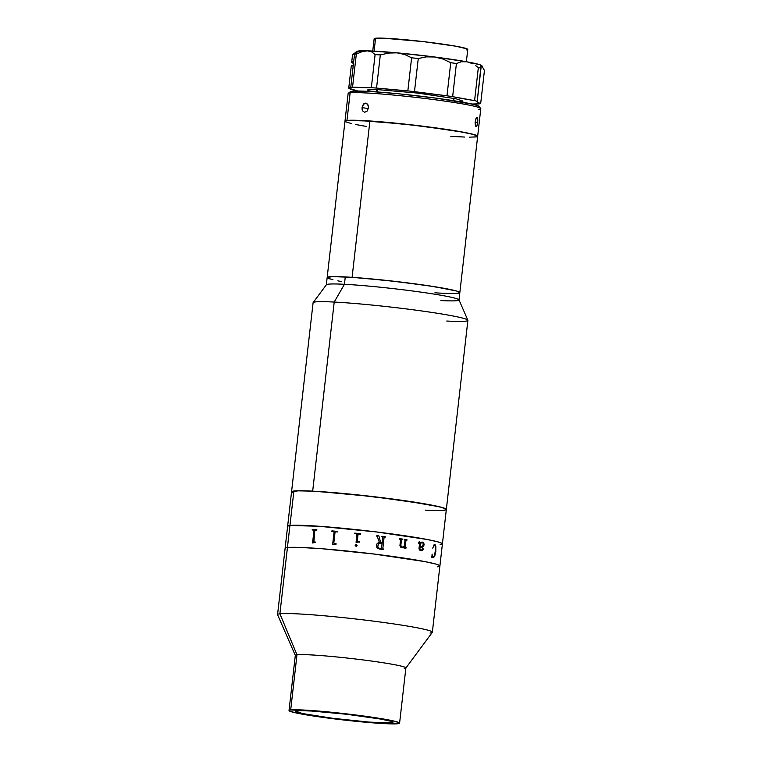 <?xml version="1.0" encoding="UTF-8"?>
<svg xmlns="http://www.w3.org/2000/svg" width="762" height="762" viewBox="0 0 762 762"><rect width="100%" height="100%" fill="white"/><g stroke="black" fill="none" stroke-linecap="round" stroke-linejoin="round"><path stroke-width="1.14" d="M291.579 491.976L292.637 491.214L296.618 490.814L312.677 491.147A77.895 4.486 6.5 0 1 397.774 499.72A77.895 4.486 6.5 0 1 446.342 509.454A77.895 4.486 -173.5 0 0 378.695 497.262A77.895 4.486 -173.5 0 0 293.884 491.014L289.951 525.494L293.884 491.014A77.895 4.486 -173.5 0 0 291.551 491.814A77.895 4.486 6.5 0 1 312.677 491.147L334.213 302.057A77.895 4.486 -173.5 0 0 313.096 302.724L287.626 526.294A77.895 4.486 6.5 0 1 289.951 525.494A77.895 4.486 6.5 0 1 374.771 531.743A77.895 4.486 6.5 0 1 442.408 543.935A77.895 4.486 6.5 0 1 440.084 544.744L441.579 544.468M444.008 510.254L445.494 509.997M446.246 509.635L445.513 508.673L441.836 507.397L426.329 504.12L372.789 496.557L317.002 491.385L298.999 490.757L291.646 491.633M399.593 723.148A55.636 3.21 6.5 0 1 397.926 723.719L372.704 722.833L330.841 718.442L296.875 713.118L289.617 711.108L289.093 710.413L290.693 709.974A55.636 3.21 6.5 0 1 351.272 714.432A55.636 3.21 6.5 0 1 399.593 723.148L405.879 667.95A55.636 3.21 -173.5 0 0 357.559 659.244A55.636 3.21 -173.5 0 0 296.98 654.777A55.636 3.21 6.5 0 1 358.473 659.359A55.636 3.21 6.5 0 1 405.841 668.055L432.292 632.384A77.895 4.486 -173.5 0 0 365.989 620.201A77.895 4.486 -173.5 0 0 279.892 613.791L287.436 547.564A77.895 4.486 -173.5 0 0 285.102 548.373A77.895 4.486 6.5 0 1 287.417 547.573L289.931 525.494A77.895 4.486 -173.5 0 0 287.626 526.294L277.558 614.601A77.895 4.486 6.5 0 1 279.892 613.791A77.895 4.486 -173.5 0 0 277.587 614.753L295.332 655.463A55.636 3.21 6.5 0 1 296.98 654.777L279.892 613.791L296.98 654.777A55.636 3.21 -173.5 0 0 295.313 655.358L289.027 710.546A55.636 3.21 6.5 0 1 290.693 709.974L296.98 654.777L290.693 709.974L315.916 710.851L357.778 715.242L391.744 720.576L399.002 722.586L399.526 723.271L397.926 723.719A55.636 3.21 6.5 0 1 337.347 719.252A55.636 3.21 6.5 0 1 289.027 710.546M391.497 722.89L391.649 721.566L391.497 722.89A48.959 2.819 6.5 0 1 338.185 718.966A48.959 2.819 6.5 0 1 295.666 711.298A48.959 2.819 6.5 0 1 297.123 710.794A48.959 2.819 6.5 0 1 350.444 714.727A48.959 2.819 6.5 0 1 392.954 722.386A48.959 2.819 6.5 0 1 391.497 722.89L392.897 722.5L390.125 721.09L380.381 719.033L346.729 714.28L311.668 711.032L300.342 710.641L295.723 711.184L302.571 713.565L332.461 718.252L369.294 722.119L391.497 722.89M405.841 668.055A55.636 3.21 6.5 0 1 404.212 668.531M439.798 566.195L439.064 565.223L435.388 563.947L424.691 561.565L373.904 554.022L322.755 548.802L300.361 547.44L287.417 547.573A77.895 4.486 6.5 0 1 372.208 553.812A77.895 4.486 6.5 0 1 439.893 566.014A77.895 4.486 -173.5 0 0 372.256 553.822A77.895 4.486 -173.5 0 0 287.436 547.564L279.892 613.791A77.895 4.486 6.5 0 1 364.703 620.049A77.895 4.486 6.5 0 1 432.349 632.241A77.895 4.486 6.5 0 1 430.016 633.041M437.569 566.814L437.588 566.814A77.895 4.486 6.5 0 0 439.893 566.014L442.408 543.935A77.895 4.486 -173.5 0 0 374.723 531.733A77.895 4.486 -173.5 0 0 289.931 525.494L287.712 526.123M285.198 548.192L285.94 547.84L285.198 548.63M442.322 544.116L441.569 543.144L437.874 541.868L427.158 539.477L376.342 531.933L318.887 526.247L289.931 525.494L287.417 547.573L300.314 547.44L322.678 548.792L373.818 554.012L424.644 561.556L435.359 563.937L439.055 565.223L439.807 566.185M315.458 542.068A77.857 4.486 -173.5 0 0 314.087 541.982A77.895 4.486 6.5 0 1 315.458 542.068L315.392 542.611A77.895 4.486 -173.5 0 0 314.706 542.563L312.687 542.973A77.895 4.486 -173.5 0 0 312.563 542.963L313.973 530.552L313.496 530.047L314.001 530.552L312.591 542.963M312.249 529.438L312.182 529.971L312.22 529.428A77.895 4.486 6.5 0 1 316.859 529.733A77.857 4.486 -173.5 0 0 312.249 529.438M313.573 541.344L314.782 530.733L313.887 541.944M384.058 537.696L382.848 548.307L384.058 537.696M378.866 535.886A77.857 4.486 -173.5 0 0 376.828 535.638A77.895 4.486 6.5 0 1 378.866 535.886L380.724 542.649L378.866 535.886M382.238 542.839A77.857 4.486 -173.5 0 0 380.714 542.649A77.895 4.486 6.5 0 1 382.248 542.839L382.857 537.401L382.286 536.858A77.895 4.486 -173.5 0 0 381.867 536.81L381.933 536.267A77.895 4.486 6.5 0 1 385.229 536.696A77.857 4.486 -173.5 0 0 381.933 536.277M385.162 537.229L385.22 536.696L385.172 537.229A77.895 4.486 -173.5 0 0 384.753 537.172L384.277 537.248M383.162 548.926L383.41 548.983A77.895 4.486 6.5 0 1 383.829 549.031A77.857 4.486 -173.5 0 0 383.4 548.983L383.162 548.926M383.753 549.573L383.819 549.04L383.762 549.573A77.895 4.486 -173.5 0 0 379.609 549.04L377.18 548.059L376.39 546.249L376.971 543.906L379 542.63M377.809 546.135L378.676 543.706L380.105 543.163L378.685 543.706L377.809 546.135M378.285 547.659L377.857 546.668L379.143 548.297L378.285 547.659M379.638 548.469L379.133 548.297L379.638 548.469M380.933 548.669A77.857 4.486 -173.5 0 0 380.152 548.564A77.895 4.486 6.5 0 1 380.943 548.669L380.933 548.669M381.171 548.659L382.181 543.382A77.895 4.486 -173.5 0 0 380.638 543.182L380.114 543.163M376.828 535.629L376.771 536.172A77.895 4.486 -173.5 0 1 377.209 536.229L379.466 542.582C377.685 542.763 376.666 543.763 376.418 545.573M406.87 540.268L406.937 539.734A77.857 4.486 -173.5 0 0 404.212 539.325A77.895 4.486 6.5 0 1 406.956 539.734A77.857 4.486 -173.5 0 0 404.212 539.325A77.895 4.486 6.5 0 1 406.956 539.734L406.889 540.268A77.895 4.486 -173.5 0 0 406.565 540.22L406.546 540.22M405.184 547.03L405.898 540.715L405.184 547.03M405.975 548.135L406.032 547.602A77.857 4.486 -173.5 0 0 405.479 547.516A77.895 4.486 6.5 0 1 406.051 547.602L405.994 548.135A77.895 4.486 -173.5 0 0 405.527 548.068L404.87 548.04M404.251 548.24L404.27 548.24A77.895 4.486 -173.5 0 0 404.136 548.221L404.308 546.564M403.755 547.04L402.498 547.678L403.755 547.04M401.774 547.697L402.479 547.678L400.907 547.421L399.926 545.744L400.498 539.925L399.945 539.248A77.895 4.486 -173.5 0 0 399.602 539.201L399.669 538.658A77.895 4.486 6.5 0 1 402.507 539.067L402.45 539.61L402.488 539.067A77.857 4.486 -173.5 0 0 399.669 538.658M401.86 539.544L401.441 540.067L401.86 539.544M400.85 545.106L401.422 540.067L400.841 545.449L401.374 546.954L400.85 545.106M401.631 547.097L402.298 547.183L401.631 547.097M432.759 548.164L434.083 544.735L435.178 544.811L435.826 546.125L435.807 551.602L434.711 556.355L433.064 557.774L434.597 556.527L435.769 551.602L435.797 546.125L434.531 544.554M432.121 554.631L432.74 556.936L432.121 554.631M433.387 557.26L434.597 555.184L435.369 550.507L435.454 546.697L434.626 545.097C435.588 546.268 435.797 548.383 435.264 551.469M434.626 545.097L432.93 547.554L434.597 545.097M433.064 557.774L431.816 557.479L432.121 554.069M422.234 542.068L423.882 543.192L423.891 545.497L422.424 547.135L419.881 547.478L419.748 548.745L420.138 549.916L421.319 550.24L423.053 548.459L423.167 549.469L422.205 550.564L419.481 550.059L419.005 548.707L419.633 542.573L419.005 542.373L418.652 543.611A77.895 4.486 -173.5 0 0 418.395 543.573L419.119 541.849L420.405 542.82L422.234 542.068M402.298 547.183L404.412 545.783L405.013 540.468L404.489 539.906A77.895 4.486 -173.5 0 0 404.155 539.858L404.212 539.325M356.245 546.459L355.168 545.602L356.073 544.497L357.14 545.43L356.245 546.459M358.026 534.591L357.33 540.677L357.959 541.42A77.895 4.486 6.5 0 1 359.588 541.591L359.521 542.134A77.895 4.486 -173.5 0 0 358.75 542.049L356.216 542.315A77.895 4.486 -173.5 0 0 356.064 542.296L356.959 534.486L356.33 533.819A77.895 4.486 -173.5 0 0 354.711 533.648L354.768 533.105A77.895 4.486 6.5 0 1 360.483 533.724L360.416 534.267A77.895 4.486 -173.5 0 0 358.797 534.086L358.026 534.591M336.023 544.278A77.895 4.486 -173.5 0 0 335.204 544.201L332.784 544.525A77.895 4.486 -173.5 0 0 332.642 544.506L334.042 532.228L333.461 531.571A77.895 4.486 -173.5 0 0 331.813 531.428L331.88 530.895A77.895 4.486 6.5 0 1 337.49 531.4L337.433 531.933A77.895 4.486 -173.5 0 0 335.747 531.781L335.051 532.181L333.823 542.935L334.423 543.582A77.895 4.486 6.5 0 1 336.09 543.735L336.023 544.278M316.859 529.733L316.802 530.266A77.895 4.486 -173.5 0 0 315.392 530.171L314.782 530.733M313.496 530.047A77.895 4.486 -173.5 0 0 312.163 529.971M419.776 548.335L420.834 550.193L419.776 548.335M421.291 550.24L419.919 549.707L419.852 547.468L422.977 546.811L424.063 544.601L423.653 542.82L421.938 542.058M421.034 550.774L422.796 550.069L422.739 548.364M418.624 543.611L419.291 542.268M420.662 542.601L419.329 541.763M419.91 546.935L420.319 543.354L422.319 542.62L420.348 543.354L419.938 546.935L420.443 546.926L419.91 546.935M421.1 550.774L423.186 549.212L420.786 550.736M356.464 544.535L355.883 544.544M359.578 541.601A77.857 4.486 -173.5 0 0 357.959 541.42L357.692 541.363M360.483 533.724A77.857 4.486 -173.5 0 0 354.778 533.114M333.47 531.581L334.061 532.105L332.651 544.516M337.49 531.4A77.857 4.486 -173.5 0 0 331.889 530.895L331.832 531.438M336.09 543.735A77.857 4.486 -173.5 0 0 334.442 543.592L334.194 543.544M420.443 546.926L421.929 546.63L423.101 545.354L423.12 543.287L422.339 542.62M327.174 277.482L332.556 276.616L352.092 277.339L369.913 120.968A66.77 3.848 -173.5 0 0 344.986 121.139A66.77 3.848 6.5 0 1 346.977 120.444L350.129 92.85A66.77 3.848 -173.5 0 0 348.129 93.545L327.165 277.511A66.77 3.848 6.5 0 1 352.092 277.339L387.868 280.568L425.539 285.312L449.142 289.274L457.238 291.227L459.838 292.646M452.733 136.427L457.61 136.731M469.411 137.16L476.212 136.874M477.66 136.284L472.935 134.255L454.076 130.588L405.689 124.196L356.654 120.291L345.396 120.777L345.224 121.52L347.596 122.539M355.683 124.492L363.798 126.006M458.391 293.237L451.599 293.532M444.227 293.322L439.798 293.094M341.681 281.597L337.871 280.854M329.775 278.902L327.403 277.892M345.062 121.358L346.977 120.444A66.77 3.848 6.5 0 1 419.681 125.806A66.77 3.848 6.5 0 1 477.66 136.255A66.77 3.848 -173.5 0 0 440.274 128.502A66.77 3.848 -173.5 0 0 369.913 120.968L352.092 277.339A66.77 3.848 6.5 0 1 422.462 284.874A66.77 3.848 6.5 0 1 459.848 292.627A66.77 3.848 6.5 0 1 434.912 292.798M480.717 108.423L478.479 105.956L473.002 104.28L436.445 98.193L399.04 93.831L371.389 91.554L353.959 91.097L352.12 91.24L350.129 92.85L352.12 91.24A64.913 3.743 -173.5 0 0 350.31 91.716L348.263 93.335A66.77 3.848 6.5 0 1 350.129 92.85A66.77 3.848 6.5 0 1 420.919 97.984A66.77 3.848 6.5 0 1 480.717 108.423A66.77 3.848 6.5 0 1 478.803 109.347M365.674 103.118L367.846 104.594L368.465 107.909L367.103 111.1L364.627 112.319L362.569 110.861L362.055 107.566L363.836 103.803L365.674 103.118L366.874 103.537L368.408 106.128L368.465 107.909L367.103 111.1L364.627 112.319L362.569 110.861L362.083 109.337L362.055 107.566L368.341 108.633L362.055 107.566L363.312 104.356L365.931 103.146M477.774 119.024L477.698 122.387L475.126 122.139L477.698 122.387L477.031 125.53L476.069 126.606L475.25 124.968L475.488 119.863L477.117 117.405L477.822 120.596L477.031 125.53L476.069 126.606L475.602 126.101L475.097 122.492L475.993 118.462L476.564 117.596L477.536 117.9M455.495 293.484L459.686 292.856L459.315 292.046L456.409 290.979L434.102 286.617L398.116 281.73L360.569 277.968L345.272 276.93L344.434 284.293L345.272 276.93A66.77 3.848 -173.5 0 0 327.165 277.511L326.327 284.864A66.77 3.848 6.5 0 1 344.434 284.293A66.77 3.848 -173.5 0 0 326.384 284.74L313.153 302.581A77.895 4.486 6.5 0 1 334.213 302.057L344.434 284.293A66.77 3.848 6.5 0 1 417.376 291.636A66.77 3.848 6.5 0 1 459 299.98L480.803 108.661A66.77 3.848 -173.5 0 0 422.824 98.212A66.77 3.848 -173.5 0 0 350.129 92.85L346.977 120.444L371.837 121.101L421.1 125.978L464.63 132.445L475.678 135.065L477.583 136.417M476.936 136.722L473.764 137.093M464.582 137.055L450.809 136.293M366.741 126.502L358.016 124.949M351.33 123.539L345.691 121.806M479.088 106.385A64.913 3.743 -173.5 0 0 420.948 96.231A64.913 3.743 -173.5 0 0 352.12 91.24L350.263 91.764M477.66 136.255A66.77 3.848 6.5 0 1 475.659 136.95M476.564 117.596L477.117 117.405M476.564 126.406L476.069 126.606M377.695 89.592L377.428 91.964L377.695 89.592M466.363 61.722L467.773 49.406A47.111 2.715 -173.5 0 0 426.863 42.034A47.111 2.715 -173.5 0 0 375.571 38.252L374.104 51.13L375.571 38.252A47.111 2.715 -173.5 0 0 374.161 38.738L372.751 51.054M466.363 49.892L467.716 49.52L467.268 48.93L455.666 46.177L423.291 41.605L383.391 38.176L375.571 38.252L374.218 38.624L374.656 39.214M353.663 63.456L351.768 62.113L353.692 61.579L354.53 54.216A66.77 3.848 -173.5 0 0 352.53 54.912L351.692 62.274A66.77 3.848 6.5 0 1 353.692 61.579L350.758 87.335A66.77 3.848 6.5 0 1 352.549 87.192L356.321 54.073A66.77 3.848 -173.5 0 0 354.53 54.216L353.273 65.256L351.368 65.78L351.92 66.589M353.482 63.389A66.77 3.848 6.5 0 1 351.692 62.274M479.431 103.832A66.77 3.848 6.5 0 1 471.945 104.032L479.431 103.832A66.77 3.848 6.5 0 0 480.67 103.613A92.735 5.344 6.5 0 1 476.926 101.641A92.735 5.344 6.5 0 1 477.222 101.279L480.993 68.17A66.77 3.848 -173.5 0 0 478.355 67.513L474.583 100.622A66.77 3.848 6.5 0 1 477.222 101.279L481.012 65.913L481.613 65.494L484.442 70.504L480.67 103.613A66.77 3.848 6.5 0 1 479.431 103.832M354.53 54.216L358.521 50.997A63.056 3.629 -173.5 0 0 356.759 51.454L352.663 54.702A66.77 3.848 6.5 0 1 354.53 54.216A66.77 3.848 6.5 0 1 356.321 54.073L362.131 51.654L367.408 50.844A63.056 3.629 -173.5 0 0 358.521 50.997L354.53 54.216M481.984 65.865L481.86 65.703A63.056 3.629 -173.5 0 0 481.613 65.494L482.127 66.056M348.758 88.021L351.272 65.951A66.77 3.848 -173.5 0 1 353.273 65.256L350.758 87.335L348.815 88.221L357.797 91.03A66.77 3.848 6.5 0 1 348.758 88.021A66.77 3.848 6.5 0 1 350.758 87.335A66.77 3.848 6.5 0 1 352.549 87.192L356.321 54.073L362.131 51.654L367.408 50.844L371.761 51.902L375.104 54.588L371.332 87.706A92.735 5.344 6.5 0 1 352.549 87.192L371.332 87.706A66.77 3.848 6.5 0 1 376.542 88.059L380.314 54.94L388.639 53.045L396.935 52.835L404.679 54.502L411.613 57.798L407.841 90.907A66.77 3.848 6.5 0 1 414.48 91.64L418.262 58.531A66.77 3.848 -173.5 0 0 411.613 57.798A66.77 3.848 6.5 0 1 418.262 58.531L426.234 56.874L434.55 56.979A63.056 3.629 -173.5 0 0 396.935 52.835L367.408 50.844L356.711 51.502M369.113 91.145L373.17 91.669L369.113 91.145M484.442 70.504L480.67 103.613L477.412 102.279L477.222 101.279A66.77 3.848 6.5 0 0 474.583 100.622A92.735 5.344 6.5 0 1 452.647 96.66L456.419 63.541A66.77 3.848 -173.5 0 0 450.752 62.694L446.98 95.812A66.77 3.848 6.5 0 1 452.647 96.66L474.583 100.622L478.355 67.513A66.77 3.848 6.5 0 1 480.993 68.17L481.012 65.913L481.613 65.494L484.442 70.504M475.412 65.475L478.355 67.513L475.412 65.475M469.525 62.541L472.469 63.798L469.525 62.541M481.613 65.494A63.056 3.629 -173.5 0 0 466.639 61.77A63.056 3.629 -173.5 0 0 434.55 56.979L442.884 59.017L450.752 62.694L446.98 95.812A92.735 5.344 6.5 0 1 414.48 91.64L418.262 58.531L426.234 56.874L434.55 56.979L442.884 59.017L450.752 62.694A66.77 3.848 6.5 0 1 456.419 63.541L461.229 61.751L466.639 61.77L434.55 56.979L396.935 52.835A63.056 3.629 -173.5 0 0 367.408 50.844L371.761 51.902L375.104 54.588A66.77 3.848 6.5 0 1 380.314 54.94A66.77 3.848 -173.5 0 0 375.104 54.588L371.332 87.706A66.77 3.848 6.5 0 1 376.542 88.059L380.314 54.94L388.639 53.045L396.935 52.835L404.679 54.502L411.613 57.798L407.841 90.907A92.735 5.344 6.5 0 1 376.542 88.059L407.841 90.907A66.77 3.848 6.5 0 1 414.48 91.64L446.98 95.812A66.77 3.848 6.5 0 1 452.647 96.66L456.419 63.541L461.229 61.751L466.639 61.77L479.908 64.751L481.784 66.151M458.829 101.689L462.982 101.108L455.971 98.765L417.595 93.078L377.047 89.564L367.303 89.954L370.313 91.497M441.741 293.199L445.97 293.399M459.848 292.627A66.77 3.848 -173.5 0 0 418.214 284.283A66.77 3.848 -173.5 0 0 345.272 276.93L331.518 276.654L327.193 277.644M327.698 278.082L332.965 279.778M459 299.98A66.77 3.848 6.5 0 1 440.903 300.561M467.858 320.211L458.981 299.857A66.77 3.848 -173.5 0 0 416.347 291.494A66.77 3.848 -173.5 0 0 344.434 284.293L334.213 302.057A77.895 4.486 6.5 0 1 418.119 310.458A77.895 4.486 6.5 0 1 467.858 320.211A77.895 4.486 6.5 0 1 446.761 321.04M442.408 543.935L467.887 320.364A77.895 4.486 -173.5 0 0 419.319 310.629A77.895 4.486 -173.5 0 0 334.213 302.057L312.677 491.147L351.682 494.271L403.46 500.51L439.569 506.806L445.722 508.778L446.151 509.711L443.617 510.302M293.503 493.071L292.17 492.49M446.342 509.454A77.895 4.486 6.5 0 1 425.215 510.13M432.349 632.241L439.893 566.014M453.981 98.365L453.714 100.698M376.58 89.545L376.314 91.878"/></g></svg>

